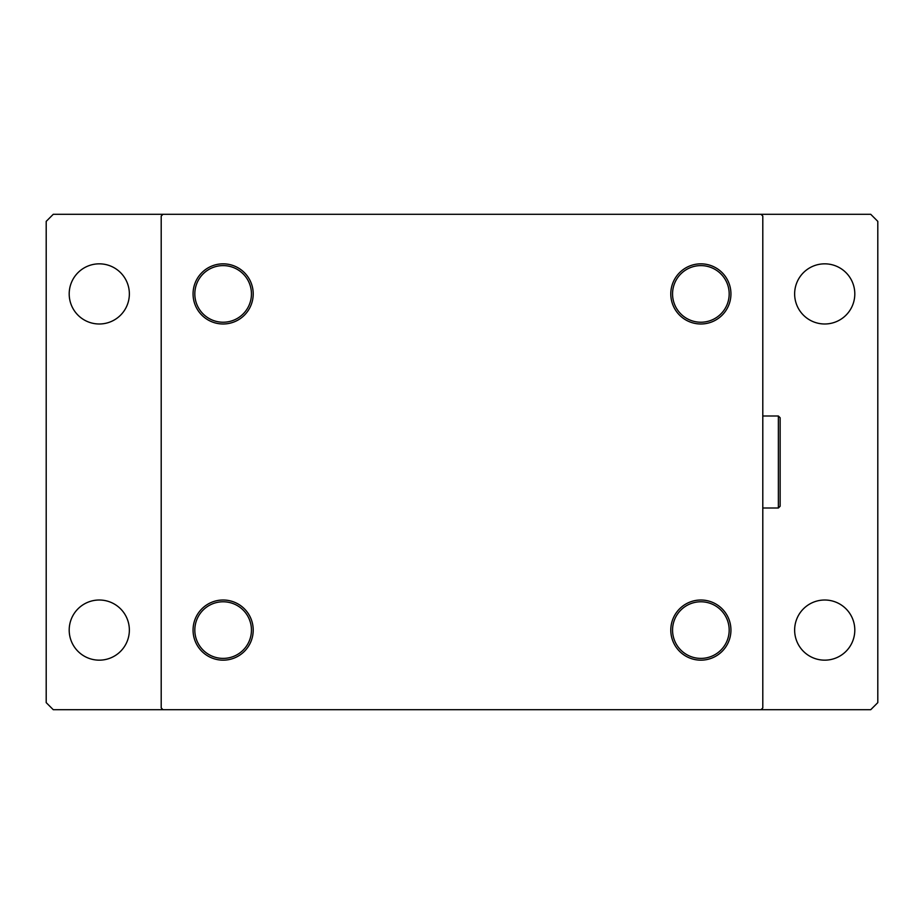 <?xml version="1.0" encoding="UTF-8"?>
<svg xmlns="http://www.w3.org/2000/svg" width="924" height="924" viewBox="0 0 924 924"><rect width="100%" height="100%" fill="white"/><g stroke="black" fill="none" stroke-linecap="round" stroke-linejoin="round"><path stroke-width="1.39" d="M670.789 630.087A30.076 30.076 0 0 0 700.866 660.163A30.076 30.076 0 0 0 730.942 630.087A30.076 30.076 0 0 0 700.866 600.011A30.076 30.076 0 0 0 670.789 630.087M729.175 630.087A28.309 28.309 0 0 1 700.866 658.396A28.309 28.309 0 0 1 672.556 630.087A28.309 28.309 0 0 1 700.866 601.778A28.309 28.309 0 0 1 729.175 630.087M670.789 293.913A30.076 30.076 0 0 0 700.866 323.989A30.076 30.076 0 0 0 730.942 293.913A30.076 30.076 0 0 0 700.866 263.837A30.076 30.076 0 0 0 670.789 293.913M729.175 293.913A28.309 28.309 0 0 1 700.866 322.222A28.309 28.309 0 0 1 672.556 293.913A28.309 28.309 0 0 1 700.866 265.604A28.309 28.309 0 0 1 729.175 293.913M193.058 293.913A30.076 30.076 0 0 0 223.134 323.989A30.076 30.076 0 0 0 253.211 293.913A30.076 30.076 0 0 0 223.134 263.837A30.076 30.076 0 0 0 193.058 293.913M251.444 293.913A28.309 28.309 0 0 1 223.134 322.222A28.309 28.309 0 0 1 194.825 293.913A28.309 28.309 0 0 1 223.134 265.604A28.309 28.309 0 0 1 251.444 293.913M193.058 630.087A30.076 30.076 0 0 0 223.134 660.163A30.076 30.076 0 0 0 253.211 630.087A30.076 30.076 0 0 0 223.134 600.011A30.076 30.076 0 0 0 193.058 630.087M251.444 630.087A28.309 28.309 0 0 1 223.134 658.396A28.309 28.309 0 0 1 194.825 630.087A28.309 28.309 0 0 1 223.134 601.778A28.309 28.309 0 0 1 251.444 630.087M761.018 214.287L162.982 214.287L161.203 216.054L161.203 707.946L162.982 709.713L761.018 709.713L762.797 707.946L762.797 216.054L761.018 214.287L870.72 214.287L877.8 221.367L877.8 702.633L870.72 709.713L761.018 709.713M794.64 630.087A30.076 30.076 0 0 1 824.716 600.011A30.076 30.076 0 0 1 854.804 630.087A30.076 30.076 0 0 1 824.716 660.163A30.076 30.076 0 0 1 794.64 630.087M794.64 293.913A30.076 30.076 0 0 1 824.716 263.837A30.076 30.076 0 0 1 854.804 293.913A30.076 30.076 0 0 1 824.716 323.989A30.076 30.076 0 0 1 794.64 293.913M69.196 293.913A30.076 30.076 0 0 1 99.284 263.837A30.076 30.076 0 0 1 129.36 293.913A30.076 30.076 0 0 1 99.284 323.989A30.076 30.076 0 0 1 69.196 293.913M69.196 630.087A30.076 30.076 0 0 1 99.284 600.011A30.076 30.076 0 0 1 129.36 630.087A30.076 30.076 0 0 1 99.284 660.163A30.076 30.076 0 0 1 69.196 630.087M162.982 709.713L53.28 709.713L46.2 702.633L46.2 221.367L53.28 214.287L162.982 214.287M778.366 415.996L780.133 417.764L780.133 506.237L778.366 508.004L778.366 415.996L762.797 415.996M778.366 508.004L762.797 508.004"/></g></svg>
